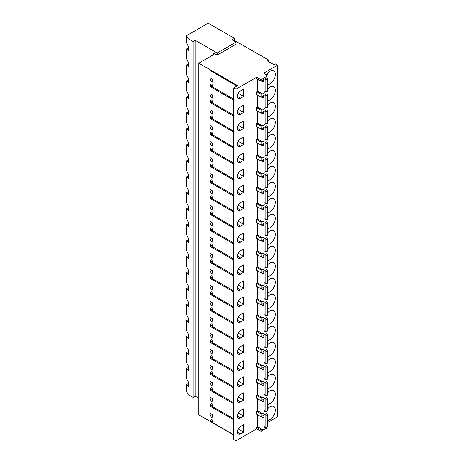 <?xml version="1.0" encoding="UTF-8"?>
<svg xmlns="http://www.w3.org/2000/svg" width="464" height="464" viewBox="0 0 464 464"><rect width="100%" height="100%" fill="white"/><g stroke="black" fill="none" stroke-linecap="round" stroke-linejoin="round"><path stroke-width="0.7" d="M233.798 435.046L198.778 414.828L198.778 63.191L237.672 85.649L233.798 87.882L236.014 89.163L256.778 77.175L261.07 79.651L267.096 76.171L263.958 73.028L277.542 65.186L275.326 63.91L273.94 64.711L267.299 60.871L268.679 60.071L234.494 40.496L234.494 38.384L208.191 23.2L186.458 35.745L188.952 39.104L188.952 394.963L186.458 391.604L186.458 384.621L188.622 383.374M233.798 87.882L233.798 439.524L236.014 440.8L256.778 428.811L261.07 431.288L267.096 427.808L267.096 427.251M267.774 422.466L277.542 416.823L277.542 65.186M186.458 384.621L188.622 386.344L188.622 382.475L186.458 378.386L186.458 368.636L188.622 370.359L188.622 366.496L186.458 362.401L186.458 352.652L188.622 354.38L188.622 350.511L186.458 346.417L186.458 336.667L188.622 338.395L188.622 334.527L186.458 330.432L186.458 320.682L188.622 322.41L188.622 318.542L186.458 314.453L186.458 304.703L188.622 306.426L188.622 302.557L186.458 298.468L186.458 288.718L188.622 290.447L188.622 286.578L186.458 282.483L186.458 272.733L188.622 274.462L188.622 270.593L186.458 266.498L186.458 256.749L188.622 258.477L188.622 254.608L186.458 250.519L186.458 240.77L188.622 242.492L188.622 238.624L186.458 234.535L186.458 224.785L188.622 226.507L188.622 222.645L186.458 218.55L186.458 208.8L188.622 210.528L188.622 206.66L186.458 202.565L186.458 192.815L188.622 194.544L188.622 190.675L186.458 186.586L186.458 176.83L188.622 178.559L188.622 174.69L186.458 170.601L186.458 160.851L188.622 162.574L188.622 158.705L186.458 154.616L186.458 144.867L188.622 146.595L188.622 142.726L186.458 138.632L186.458 128.882L188.622 130.61L188.622 126.742L186.458 122.647L186.458 112.897L188.622 114.625L188.622 110.757L186.458 106.668L186.458 96.918L188.622 98.641L188.622 94.772L186.458 90.683L186.458 80.933L188.622 82.656L188.622 78.793L186.458 74.698L186.458 64.948L188.622 66.677L188.622 62.808L186.458 58.713L186.458 48.964L188.622 47.717M186.458 64.948L188.622 63.701M186.458 80.933L188.622 79.686M186.458 96.918L188.622 95.671M186.458 112.897L188.622 111.65M186.458 128.882L188.622 127.635M186.458 144.867L188.622 143.62M186.458 160.851L188.622 159.604M186.458 176.83L188.622 175.589M186.458 192.815L188.622 191.568M186.458 208.8L188.622 207.553M186.458 224.785L188.622 223.538M186.458 240.77L188.622 239.523M186.458 256.749L188.622 255.502M186.458 272.733L188.622 271.486M186.458 288.718L188.622 287.471M186.458 304.703L188.622 303.456M186.458 320.682L188.622 319.441M186.458 336.667L188.622 335.42M186.458 352.652L188.622 351.405M186.458 368.636L188.622 367.389M186.458 48.964L188.622 50.692L188.622 46.823L186.458 42.734L186.458 35.745M188.952 39.104L193.105 41.499L193.105 397.358L188.952 394.963M193.105 41.499L195.182 40.304L195.182 396.157L193.105 397.358M198.778 398.234L195.182 396.157M195.182 40.304L217.187 53.006L236.014 42.143L232 39.823L234.494 38.384M213.591 53.041A1.96 1.131 180 0 1 214.165 53.841A1.96 1.131 180 0 1 213.591 54.642L213.591 53.041L217.187 55.117L217.187 53.006M217.187 55.117L236.014 44.248L236.014 42.143M233.827 40.878L234.494 40.496M213.591 54.642L198.778 63.191M268.679 60.071L268.679 61.671M256.778 428.811L256.778 427.373L257.735 426.822M236.014 440.8L236.014 89.163M261.07 79.651L261.07 81.09L256.778 78.613L256.778 77.175M256.778 395.409L261.07 397.886L261.07 400.763L256.778 398.286L256.778 395.409L257.735 394.858M256.778 379.424L261.07 381.901L261.07 384.778L256.778 382.301L256.778 379.424L257.735 378.873M256.778 363.44L261.07 365.916L261.07 368.793L256.778 366.316L256.778 363.44L257.735 362.889M256.778 347.455L261.07 349.931L261.07 352.808L256.778 350.332L256.778 347.455L257.735 346.904M256.778 331.476L261.07 333.952L261.07 336.829L256.778 334.353L256.778 331.476L257.735 330.919M256.778 315.491L261.07 317.968L261.07 320.844L256.778 318.368L256.778 315.491L257.735 314.94M256.778 299.506L261.07 301.983L261.07 304.86L256.778 302.383L256.778 299.506L257.735 298.955M256.778 283.521L261.07 285.998L261.07 288.875L256.778 286.398L256.778 283.521L257.735 282.97M256.778 267.537L261.07 270.019L261.07 272.896L256.778 270.413L256.778 267.537L257.735 266.986M256.778 251.558L261.07 254.034L261.07 256.911L256.778 254.434L256.778 251.558L257.735 251.007M256.778 235.573L261.07 238.049L261.07 240.926L256.778 238.45L256.778 235.573L257.735 235.022M256.778 219.588L261.07 222.065L261.07 224.941L256.778 222.465L256.778 219.588L257.735 219.037M256.778 203.603L261.07 206.08L261.07 208.957L256.778 206.48L256.778 203.603L257.735 203.052M256.778 187.624L261.07 190.101L261.07 192.978L256.778 190.501L256.778 187.624L257.735 187.067M256.778 171.639L261.07 174.116L261.07 176.993L256.778 174.516L256.778 171.639L257.735 171.088M256.778 155.655L261.07 158.131L261.07 161.008L256.778 158.531L256.778 155.655L257.735 155.104M256.778 139.67L261.07 142.146L261.07 145.023L256.778 142.547L256.778 139.67L257.735 139.119M256.778 123.685L261.07 126.167L261.07 129.044L256.778 126.562L256.778 123.685L257.735 123.134M256.778 107.706L261.07 110.183L261.07 113.059L256.778 110.583L256.778 107.706L257.735 107.155M256.778 91.721L261.07 94.198L261.07 97.075L256.778 94.598L256.778 91.721L257.735 91.17M267.774 84.773A7.83 4.518 120 0 0 269.787 84.048A7.83 4.518 120 0 0 274.903 77.146A7.83 4.518 120 0 0 273.702 70.876A7.83 4.518 120 0 0 269.787 71.265A7.83 4.518 120 0 0 266.04 75.116M240.584 90.84A4.501 2.598 120 0 0 237.643 94.807A4.501 2.598 120 0 0 238.334 98.414A4.501 2.598 120 0 0 240.584 98.194L243.629 96.437L243.629 89.082L240.584 90.84M257.317 78.926L257.317 90.927L262.003 93.635A1.177 0.679 0 0 0 263.285 93.78A1.177 0.679 0 0 0 264.01 93.154L264.01 81.009A1.177 0.679 0 0 0 263.819 80.637L263.221 80.162A1.369 0.789 0 0 1 263.036 79.959M240.584 106.824A4.501 2.598 120 0 0 237.643 110.792A4.501 2.598 120 0 0 238.334 114.399A4.501 2.598 120 0 0 240.584 114.179L243.629 112.421L243.629 105.067L240.584 106.824M267.774 100.758A7.83 4.518 120 0 0 269.787 100.033A7.83 4.518 120 0 0 274.903 93.131A7.83 4.518 120 0 0 273.702 86.855A7.83 4.518 120 0 0 269.787 87.244A7.83 4.518 120 0 0 267.774 88.85M257.317 94.911L257.317 106.911L262.003 109.62A1.177 0.679 0 0 0 263.285 109.765A1.177 0.679 0 0 0 264.01 109.139L264.01 96.993A1.177 0.679 0 0 0 263.819 96.622L263.221 96.147A1.369 0.789 0 0 1 263.036 95.938M240.584 122.809A4.501 2.598 120 0 0 237.643 126.776A4.501 2.598 120 0 0 238.334 130.384A4.501 2.598 120 0 0 240.584 130.164L243.629 128.4L243.629 121.052L240.584 122.809M267.774 116.742A7.83 4.518 120 0 0 269.787 116.017A7.83 4.518 120 0 0 274.903 109.115A7.83 4.518 120 0 0 273.702 102.84A7.83 4.518 120 0 0 269.787 103.228A7.83 4.518 120 0 0 267.774 104.829M257.317 110.89L257.317 122.896L262.003 125.599A1.177 0.679 0 0 0 263.285 125.75A1.177 0.679 0 0 0 264.01 125.123L264.01 112.972A1.177 0.679 0 0 0 263.819 112.601L263.221 112.131A1.369 0.789 0 0 1 263.036 111.923M240.584 138.794A4.501 2.598 120 0 0 237.643 142.761A4.501 2.598 120 0 0 238.334 146.369A4.501 2.598 120 0 0 240.584 146.143L243.629 144.385L243.629 137.031L240.584 138.794M267.774 132.721A7.83 4.518 120 0 0 269.787 131.996A7.83 4.518 120 0 0 274.903 125.1A7.83 4.518 120 0 0 273.702 118.825A7.83 4.518 120 0 0 269.787 119.213A7.83 4.518 120 0 0 267.774 120.814M257.317 126.875L257.317 138.881L262.003 141.584A1.177 0.679 0 0 0 263.285 141.735A1.177 0.679 0 0 0 264.01 141.108L264.01 128.957A1.177 0.679 0 0 0 263.819 128.586L263.221 128.11A1.369 0.789 0 0 1 263.036 127.907M240.584 154.773A4.501 2.598 120 0 0 237.643 158.74A4.501 2.598 120 0 0 238.334 162.348A4.501 2.598 120 0 0 240.584 162.127L243.629 160.37L243.629 153.016L240.584 154.773M267.774 148.706A7.83 4.518 120 0 0 269.787 147.981A7.83 4.518 120 0 0 274.903 141.085A7.83 4.518 120 0 0 273.702 134.809A7.83 4.518 120 0 0 269.787 135.198A7.83 4.518 120 0 0 267.774 136.799M257.317 142.86L257.317 154.866L262.003 157.569A1.177 0.679 0 0 0 263.285 157.714A1.177 0.679 0 0 0 264.01 157.087L264.01 144.942A1.177 0.679 0 0 0 263.819 144.571L263.221 144.095A1.369 0.789 0 0 1 263.036 143.892M240.584 170.758A4.501 2.598 120 0 0 237.643 174.725A4.501 2.598 120 0 0 238.334 178.333A4.501 2.598 120 0 0 240.584 178.112L243.629 176.355L243.629 169L240.584 170.758M267.774 164.691A7.83 4.518 120 0 0 269.787 163.966A7.83 4.518 120 0 0 274.903 157.064A7.83 4.518 120 0 0 273.702 150.794A7.83 4.518 120 0 0 269.787 151.177A7.83 4.518 120 0 0 267.774 152.784M257.317 158.845L257.317 170.845L262.003 173.553A1.177 0.679 0 0 0 263.285 173.698A1.177 0.679 0 0 0 264.01 173.072L264.01 160.927A1.177 0.679 0 0 0 263.819 160.556L263.221 160.08A1.369 0.789 0 0 1 263.036 159.871M240.584 186.743A4.501 2.598 120 0 0 237.643 190.71A4.501 2.598 120 0 0 238.334 194.317A4.501 2.598 120 0 0 240.584 194.097L243.629 192.334L243.629 184.985L240.584 186.743M267.774 180.676A7.83 4.518 120 0 0 269.787 179.951A7.83 4.518 120 0 0 274.903 173.049A7.83 4.518 120 0 0 273.702 166.773A7.83 4.518 120 0 0 269.787 167.162A7.83 4.518 120 0 0 267.774 168.763M257.317 174.829L257.317 186.83L262.003 189.538A1.177 0.679 0 0 0 263.285 189.683A1.177 0.679 0 0 0 264.01 189.057L264.01 176.912A1.177 0.679 0 0 0 263.819 176.535L263.221 176.065A1.369 0.789 0 0 1 263.036 175.856M240.584 202.727A4.501 2.598 120 0 0 237.643 206.695A4.501 2.598 120 0 0 238.334 210.302A4.501 2.598 120 0 0 240.584 210.076L243.629 208.319L243.629 200.97L240.584 202.727M267.774 196.661A7.83 4.518 120 0 0 269.787 195.936A7.83 4.518 120 0 0 274.903 189.034A7.83 4.518 120 0 0 273.702 182.758A7.83 4.518 120 0 0 269.787 183.147A7.83 4.518 120 0 0 267.774 184.747M257.317 190.808L257.317 202.814L262.003 205.517A1.177 0.679 0 0 0 263.285 205.668A1.177 0.679 0 0 0 264.01 205.042L264.01 192.891A1.177 0.679 0 0 0 263.819 192.519L263.221 192.05A1.369 0.789 0 0 1 263.036 191.841M240.584 218.706A4.501 2.598 120 0 0 237.643 222.679A4.501 2.598 120 0 0 238.334 226.287A4.501 2.598 120 0 0 240.584 226.061L243.629 224.303L243.629 216.949L240.584 218.706M267.774 212.64A7.83 4.518 120 0 0 269.787 211.915A7.83 4.518 120 0 0 274.903 205.018A7.83 4.518 120 0 0 273.702 198.743A7.83 4.518 120 0 0 269.787 199.131A7.83 4.518 120 0 0 267.774 200.732M257.317 206.793L257.317 218.799L262.003 221.502A1.177 0.679 0 0 0 263.285 221.647A1.177 0.679 0 0 0 264.01 221.021L264.01 208.875A1.177 0.679 0 0 0 263.819 208.504L263.221 208.029A1.369 0.789 0 0 1 263.036 207.826M240.584 234.691A4.501 2.598 120 0 0 237.643 238.658A4.501 2.598 120 0 0 238.334 242.266A4.501 2.598 120 0 0 240.584 242.046L243.629 240.288L243.629 232.934L240.584 234.691M267.774 228.624A7.83 4.518 120 0 0 269.787 227.899A7.83 4.518 120 0 0 274.903 220.997A7.83 4.518 120 0 0 273.702 214.728A7.83 4.518 120 0 0 269.787 215.11A7.83 4.518 120 0 0 267.774 216.717M257.317 222.778L257.317 234.778L262.003 237.487A1.177 0.679 0 0 0 263.285 237.632A1.177 0.679 0 0 0 264.01 237.005L264.01 224.86A1.177 0.679 0 0 0 263.819 224.489L263.221 224.013A1.369 0.789 0 0 1 263.036 223.81M240.584 250.676A4.501 2.598 120 0 0 237.643 254.643A4.501 2.598 120 0 0 238.334 258.251A4.501 2.598 120 0 0 240.584 258.03L243.629 256.273L243.629 248.919L240.584 250.676M267.774 244.609A7.83 4.518 120 0 0 269.787 243.884A7.83 4.518 120 0 0 274.903 236.982A7.83 4.518 120 0 0 273.702 230.707A7.83 4.518 120 0 0 269.787 231.095A7.83 4.518 120 0 0 267.774 232.702M257.317 238.763L257.317 250.763L262.003 253.472A1.177 0.679 0 0 0 263.285 253.617A1.177 0.679 0 0 0 264.01 252.99L264.01 240.845A1.177 0.679 0 0 0 263.819 240.474L263.221 239.998A1.369 0.789 0 0 1 263.036 239.789M240.584 266.661A4.501 2.598 120 0 0 237.643 270.628A4.501 2.598 120 0 0 238.334 274.236A4.501 2.598 120 0 0 240.584 274.009L243.629 272.252L243.629 264.903L240.584 266.661M267.774 260.594A7.83 4.518 120 0 0 269.787 259.869A7.83 4.518 120 0 0 274.903 252.967A7.83 4.518 120 0 0 273.702 246.691A7.83 4.518 120 0 0 269.787 247.08A7.83 4.518 120 0 0 267.774 248.681M257.317 254.742L257.317 266.748L262.003 269.451A1.177 0.679 0 0 0 263.285 269.601A1.177 0.679 0 0 0 264.01 268.975L264.01 256.824A1.177 0.679 0 0 0 263.819 256.453L263.221 255.983A1.369 0.789 0 0 1 263.036 255.774M240.584 282.646A4.501 2.598 120 0 0 237.643 286.613A4.501 2.598 120 0 0 238.334 290.22A4.501 2.598 120 0 0 240.584 289.994L243.629 288.237L243.629 280.882L240.584 282.646M267.774 276.573A7.83 4.518 120 0 0 269.787 275.848A7.83 4.518 120 0 0 274.903 268.952A7.83 4.518 120 0 0 273.702 262.676A7.83 4.518 120 0 0 269.787 263.065A7.83 4.518 120 0 0 267.774 264.666M257.317 270.727L257.317 282.733L262.003 285.435A1.177 0.679 0 0 0 263.285 285.586A1.177 0.679 0 0 0 264.01 284.96L264.01 272.809A1.177 0.679 0 0 0 263.819 272.438L263.221 271.962A1.369 0.789 0 0 1 263.036 271.759M240.584 298.625A4.501 2.598 120 0 0 237.643 302.592A4.501 2.598 120 0 0 238.334 306.199A4.501 2.598 120 0 0 240.584 305.979L243.629 304.222L243.629 296.867L240.584 298.625M267.774 292.558A7.83 4.518 120 0 0 269.787 291.833A7.83 4.518 120 0 0 274.903 284.937A7.83 4.518 120 0 0 273.702 278.661A7.83 4.518 120 0 0 269.787 279.05A7.83 4.518 120 0 0 267.774 280.65M257.317 286.711L257.317 298.717L262.003 301.42A1.177 0.679 0 0 0 263.285 301.565A1.177 0.679 0 0 0 264.01 300.939L264.01 288.794A1.177 0.679 0 0 0 263.819 288.422L263.221 287.947A1.369 0.789 0 0 1 263.036 287.744M240.584 314.609A4.501 2.598 120 0 0 237.643 318.577A4.501 2.598 120 0 0 238.334 322.184A4.501 2.598 120 0 0 240.584 321.964L243.629 320.206L243.629 312.852L240.584 314.609M267.774 308.543A7.83 4.518 120 0 0 269.787 307.818A7.83 4.518 120 0 0 274.903 300.916A7.83 4.518 120 0 0 273.702 294.646A7.83 4.518 120 0 0 269.787 295.029A7.83 4.518 120 0 0 267.774 296.635M257.317 302.696L257.317 314.696L262.003 317.405A1.177 0.679 0 0 0 263.285 317.55A1.177 0.679 0 0 0 264.01 316.924L264.01 304.778A1.177 0.679 0 0 0 263.819 304.407L263.221 303.932A1.369 0.789 0 0 1 263.036 303.723M240.584 330.594A4.501 2.598 120 0 0 237.643 334.561A4.501 2.598 120 0 0 238.334 338.169A4.501 2.598 120 0 0 240.584 337.949L243.629 336.185L243.629 328.837L240.584 330.594M267.774 324.527A7.83 4.518 120 0 0 269.787 323.802A7.83 4.518 120 0 0 274.903 316.9A7.83 4.518 120 0 0 273.702 310.625A7.83 4.518 120 0 0 269.787 311.013A7.83 4.518 120 0 0 267.774 312.614M257.317 318.681L257.317 330.681L262.003 333.39A1.177 0.679 0 0 0 263.285 333.535A1.177 0.679 0 0 0 264.01 332.908L264.01 320.763A1.177 0.679 0 0 0 263.819 320.386L263.221 319.916A1.369 0.789 0 0 1 263.036 319.708M240.584 346.579A4.501 2.598 120 0 0 237.643 350.546A4.501 2.598 120 0 0 238.334 354.154A4.501 2.598 120 0 0 240.584 353.928L243.629 352.17L243.629 344.822L240.584 346.579M267.774 340.512A7.83 4.518 120 0 0 269.787 339.787A7.83 4.518 120 0 0 274.903 332.885A7.83 4.518 120 0 0 273.702 326.61A7.83 4.518 120 0 0 269.787 326.998A7.83 4.518 120 0 0 267.774 328.599M257.317 334.66L257.317 346.666L262.003 349.369A1.177 0.679 0 0 0 263.285 349.52A1.177 0.679 0 0 0 264.01 348.893L264.01 336.742A1.177 0.679 0 0 0 263.819 336.371L263.221 335.901A1.369 0.789 0 0 1 263.036 335.692M240.584 362.558A4.501 2.598 120 0 0 237.643 366.531A4.501 2.598 120 0 0 238.334 370.139A4.501 2.598 120 0 0 240.584 369.912L243.629 368.155L243.629 360.801L240.584 362.558M267.774 356.491A7.83 4.518 120 0 0 269.787 355.766A7.83 4.518 120 0 0 274.903 348.87A7.83 4.518 120 0 0 273.702 342.594A7.83 4.518 120 0 0 269.787 342.983A7.83 4.518 120 0 0 267.774 344.584M257.317 350.645L257.317 362.651L262.003 365.354A1.177 0.679 0 0 0 263.285 365.499A1.177 0.679 0 0 0 264.01 364.872L264.01 352.727A1.177 0.679 0 0 0 263.819 352.356L263.221 351.88A1.369 0.789 0 0 1 263.036 351.677M240.584 378.543A4.501 2.598 120 0 0 237.643 382.51A4.501 2.598 120 0 0 238.334 386.118A4.501 2.598 120 0 0 240.584 385.897L243.629 384.14L243.629 376.785L240.584 378.543M267.774 372.476A7.83 4.518 120 0 0 269.787 371.751A7.83 4.518 120 0 0 274.903 364.849A7.83 4.518 120 0 0 273.702 358.579A7.83 4.518 120 0 0 269.787 358.962A7.83 4.518 120 0 0 267.774 360.569M257.317 366.63L257.317 378.63L262.003 381.338A1.177 0.679 0 0 0 263.285 381.483A1.177 0.679 0 0 0 264.01 380.857L264.01 368.712A1.177 0.679 0 0 0 263.819 368.341L263.221 367.865A1.369 0.789 0 0 1 263.036 367.662M240.584 394.528A4.501 2.598 120 0 0 237.643 398.495A4.501 2.598 120 0 0 238.334 402.102A4.501 2.598 120 0 0 240.584 401.882L243.629 400.125L243.629 392.77L240.584 394.528M267.774 388.461A7.83 4.518 120 0 0 269.787 387.736A7.83 4.518 120 0 0 274.903 380.834A7.83 4.518 120 0 0 273.702 374.558A7.83 4.518 120 0 0 269.787 374.947A7.83 4.518 120 0 0 267.774 376.553M257.317 382.614L257.317 394.615L262.003 397.323A1.177 0.679 0 0 0 263.285 397.468A1.177 0.679 0 0 0 264.01 396.842L264.01 384.697A1.177 0.679 0 0 0 263.819 384.325L263.221 383.85A1.369 0.789 0 0 1 263.036 383.641M240.584 410.512A4.501 2.598 120 0 0 237.643 414.48A4.501 2.598 120 0 0 238.334 418.087A4.501 2.598 120 0 0 240.584 417.861L243.629 416.104L243.629 408.755L240.584 410.512M267.774 404.446A7.83 4.518 120 0 0 269.787 403.721A7.83 4.518 120 0 0 274.903 396.819A7.83 4.518 120 0 0 273.702 390.543A7.83 4.518 120 0 0 269.787 390.932A7.83 4.518 120 0 0 267.774 392.532M257.317 398.593L257.317 410.599L262.003 413.302A1.177 0.679 0 0 0 263.285 413.453A1.177 0.679 0 0 0 264.01 412.827L264.01 400.676A1.177 0.679 0 0 0 263.819 400.304L263.221 399.835A1.369 0.789 0 0 1 263.036 399.626M240.584 426.497A4.501 2.598 120 0 0 237.643 430.464A4.501 2.598 120 0 0 238.334 434.072A4.501 2.598 120 0 0 240.584 433.846L243.629 432.088L243.629 424.734L240.584 426.497M267.774 420.425A7.83 4.518 120 0 0 269.787 419.7A7.83 4.518 120 0 0 274.903 412.803A7.83 4.518 120 0 0 273.702 406.528A7.83 4.518 120 0 0 269.787 406.916A7.83 4.518 120 0 0 267.774 408.517M256.778 411.388L261.07 413.871L261.07 416.747L256.778 414.265L256.778 411.388L257.735 410.837M257.317 414.578L257.317 426.584L262.003 429.287A1.177 0.679 0 0 0 263.285 429.438A1.177 0.679 0 0 0 264.01 428.811L264.01 416.66A1.177 0.679 0 0 0 263.819 416.289L263.221 415.814A1.369 0.789 0 0 1 263.036 415.611M256.778 427.373L261.07 429.85L262.021 429.299L262.003 417.142A1.177 0.679 0 0 0 263.285 417.287A1.177 0.679 0 0 0 264.01 416.66M261.07 431.288L261.07 429.85M261.07 81.09L267.096 77.61L267.096 76.171M261.07 97.075L267.096 93.595L267.096 91.594M261.07 94.198L262.021 93.647L262.003 81.49A1.177 0.679 0 0 0 263.285 81.635A1.177 0.679 0 0 0 264.01 81.009M264.01 92.498L265.785 91.478M261.07 113.059L267.096 109.579L267.096 107.578M261.07 110.183L262.021 109.632L262.003 97.469A1.177 0.679 0 0 0 263.285 97.62A1.177 0.679 0 0 0 264.01 96.993M264.01 108.483L265.785 107.462M261.07 129.044L267.096 125.558L267.096 123.563M261.07 126.167L262.021 125.611L262.003 113.454A1.177 0.679 0 0 0 263.285 113.599A1.177 0.679 0 0 0 264.01 112.972M264.01 124.468L265.785 123.441M261.07 145.023L267.096 141.543L267.096 139.548M261.07 142.146L262.021 141.595M264.01 140.453L265.785 139.426M261.07 161.008L267.096 157.528L267.096 155.527M261.07 158.131L262.021 157.58M264.01 156.432L265.785 155.411M261.07 176.993L267.096 173.513L267.096 171.512M261.07 174.116L262.021 173.565L262.003 161.402A1.177 0.679 0 0 0 263.285 161.553A1.177 0.679 0 0 0 264.01 160.927M264.01 172.417L265.785 171.396M261.07 192.978L267.096 189.492L267.096 187.497M261.07 190.101L262.021 189.55L262.003 177.387A1.177 0.679 0 0 0 263.285 177.538A1.177 0.679 0 0 0 264.01 176.912M264.01 188.401L265.785 187.375M261.07 208.957L267.096 205.477L267.096 203.481M261.07 206.08L262.021 205.529L262.003 193.372A1.177 0.679 0 0 0 263.285 193.517A1.177 0.679 0 0 0 264.01 192.891M264.01 204.386L265.785 203.36M261.07 224.941L267.096 221.461L267.096 219.46M261.07 222.065L262.021 221.514L262.003 209.357A1.177 0.679 0 0 0 263.285 209.502A1.177 0.679 0 0 0 264.01 208.875M264.01 220.371L265.785 219.344M261.07 240.926L267.096 237.446L267.096 235.445M261.07 238.049L262.021 237.498M264.01 236.35L265.785 235.329M261.07 256.911L267.096 253.431L267.096 251.43M261.07 254.034L262.021 253.483M264.01 252.335L265.785 251.314M261.07 272.896L267.096 269.41L267.096 267.415M261.07 270.019L262.021 269.462M264.01 268.32L265.785 267.293M261.07 288.875L267.096 285.395L267.096 283.4M261.07 285.998L262.021 285.447L262.003 273.29A1.177 0.679 0 0 0 263.285 273.435A1.177 0.679 0 0 0 264.01 272.809M264.01 284.304L265.785 283.278M261.07 304.86L267.096 301.38L267.096 299.379M261.07 301.983L262.021 301.432L262.003 289.275A1.177 0.679 0 0 0 263.285 289.42A1.177 0.679 0 0 0 264.01 288.794M264.01 300.283L265.785 299.263M261.07 320.844L267.096 317.364L267.096 315.363M261.07 317.968L262.021 317.417L262.003 305.254A1.177 0.679 0 0 0 263.285 305.405A1.177 0.679 0 0 0 264.01 304.778M264.01 316.268L265.785 315.247M261.07 336.829L267.096 333.343L267.096 331.348M261.07 333.952L262.021 333.401M264.01 332.253L265.785 331.226M261.07 352.808L267.096 349.328L267.096 347.333M261.07 349.931L262.021 349.38M264.01 348.238L265.785 347.211M261.07 368.793L267.096 365.313L267.096 363.312M261.07 365.916L262.021 365.365M264.01 364.223L265.785 363.196M261.07 384.778L267.096 381.298L267.096 379.297M261.07 381.901L262.021 381.35L262.003 369.193A1.177 0.679 0 0 0 263.285 369.338A1.177 0.679 0 0 0 264.01 368.712M264.01 380.202L265.785 379.181M261.07 400.763L267.096 397.283L267.096 395.282M261.07 397.886L262.021 397.335L262.003 385.172A1.177 0.679 0 0 0 263.285 385.323A1.177 0.679 0 0 0 264.01 384.697M264.01 396.186L265.785 395.166M261.07 416.747L267.096 413.262L267.096 411.266M261.07 413.871L262.021 413.314L262.003 401.157A1.177 0.679 0 0 0 263.285 401.302A1.177 0.679 0 0 0 264.01 400.676M264.01 412.171L265.785 411.145M264.01 428.156L265.785 427.129M266.806 75.881A7.83 4.518 120 0 0 268.157 72.488M243.629 96.437L238.264 93.339M211.996 83.787L210.035 84.918L212.744 86.484A9.79 5.649 -60 0 1 212.744 79.199L209.989 77.656L209.989 70.476L209.989 77.61A4.466 2.575 -120 0 0 209.989 77.656A4.466 2.575 -120 0 0 212.036 82.25M210.035 84.918L209.989 77.61M209.989 70.476L236.971 86.055M209.989 86.461L209.989 93.589A4.466 2.575 -120 0 0 209.989 93.641L209.989 86.461L233.798 100.207M212.036 98.235A4.466 2.575 -120 0 1 209.989 93.641L209.989 100.879L212.744 102.469A9.79 5.649 -60 0 1 212.744 95.178L209.989 93.589M209.989 102.445L209.989 109.574A4.466 2.575 -120 0 0 209.989 109.62L209.989 102.445L233.798 116.191M212.036 114.219A4.466 2.575 -120 0 1 209.989 109.62L209.989 116.864L212.744 118.453A9.79 5.649 -60 0 1 212.744 111.163L209.989 109.574M209.989 118.43L209.989 125.558A4.466 2.575 -120 0 0 209.989 125.605L209.989 118.43L233.798 132.176M212.036 130.198A4.466 2.575 -120 0 1 209.989 125.605L209.989 132.843L212.744 134.438A9.79 5.649 -60 0 1 212.744 127.148L209.989 125.558M209.989 134.415L209.989 141.543A4.466 2.575 -120 0 0 209.989 141.59L209.989 134.415L233.798 148.161M212.036 146.183A4.466 2.575 -120 0 1 209.989 141.59L209.989 148.828L212.744 150.417A9.79 5.649 -60 0 1 212.744 143.132L209.989 141.543M209.989 150.394L209.989 157.522A4.466 2.575 -120 0 0 209.989 157.574L209.989 150.394L233.798 164.14M212.036 162.168A4.466 2.575 -120 0 1 209.989 157.574L209.989 164.813L212.744 166.402A9.79 5.649 -60 0 1 212.744 159.117L209.989 157.522M209.989 166.379L209.989 173.507A4.466 2.575 -120 0 0 209.989 173.553L209.989 166.379L233.798 180.125M212.036 178.153A4.466 2.575 -120 0 1 209.989 173.553L209.989 180.798L212.744 182.387A9.79 5.649 -60 0 1 212.744 175.096L209.989 173.507M209.989 182.364L209.989 189.492A4.466 2.575 -120 0 0 209.989 189.538L209.989 182.364L233.798 196.11M212.036 194.132A4.466 2.575 -120 0 1 209.989 189.538L209.989 196.782L212.744 198.372A9.79 5.649 -60 0 1 212.744 191.081L209.989 189.492M209.989 198.348L209.989 205.477A4.466 2.575 -120 0 0 209.989 205.523L209.989 198.348L233.798 212.094M212.036 210.117A4.466 2.575 -120 0 1 209.989 205.523L209.989 212.761L212.744 214.356A9.79 5.649 -60 0 1 212.744 207.066L209.989 205.477M209.989 214.327L209.989 221.461A4.466 2.575 -120 0 0 209.989 221.508L209.989 214.327L233.798 228.073M212.036 226.101A4.466 2.575 -120 0 1 209.989 221.508L209.989 228.746L212.744 230.335A9.79 5.649 -60 0 1 212.744 223.051L209.989 221.461M209.989 230.312L209.989 237.44A4.466 2.575 -120 0 0 209.989 237.493L209.989 230.312L233.798 244.058M212.036 242.086A4.466 2.575 -120 0 1 209.989 237.493L209.989 244.731L212.744 246.32A9.79 5.649 -60 0 1 212.744 239.03L209.989 237.44M209.989 246.297L209.989 253.425A4.466 2.575 -120 0 0 209.989 253.472L209.989 246.297L233.798 260.043M212.036 258.065A4.466 2.575 -120 0 1 209.989 253.472L209.989 260.716L212.744 262.305A9.79 5.649 -60 0 1 212.744 255.014L209.989 253.425M209.989 262.282L209.989 269.41A4.466 2.575 -120 0 0 209.989 269.456L209.989 262.282L233.798 276.028M212.036 274.05A4.466 2.575 -120 0 1 209.989 269.456L209.989 276.695L212.744 278.29A9.79 5.649 -60 0 1 212.744 270.999L209.989 269.41M209.989 278.267L209.989 285.395A4.466 2.575 -120 0 0 209.989 285.441L209.989 278.267L233.798 292.007M212.036 290.035A4.466 2.575 -120 0 1 209.989 285.441L209.989 292.68L212.744 294.269A9.79 5.649 -60 0 1 212.744 286.984L209.989 285.395M209.989 294.246L209.989 301.374A4.466 2.575 -120 0 0 209.989 301.426L209.989 294.246L233.798 307.992M212.036 306.02A4.466 2.575 -120 0 1 209.989 301.426L209.989 308.664L212.744 310.254A9.79 5.649 -60 0 1 212.744 302.969L209.989 301.374M209.989 310.23L209.989 317.359A4.466 2.575 -120 0 0 209.989 317.405L209.989 310.23L233.798 323.976M212.036 322.004A4.466 2.575 -120 0 1 209.989 317.405L209.989 324.649L212.744 326.238A9.79 5.649 -60 0 1 212.744 318.948L209.989 317.359M209.989 326.215L209.989 333.343A4.466 2.575 -120 0 0 209.989 333.39L209.989 326.215L233.798 339.961M212.036 337.983A4.466 2.575 -120 0 1 209.989 333.39L209.989 340.634L212.744 342.223A9.79 5.649 -60 0 1 212.744 334.933L209.989 333.343M209.989 342.2L209.989 349.328A4.466 2.575 -120 0 0 209.989 349.375L209.989 342.2L233.798 355.946M212.036 353.968A4.466 2.575 -120 0 1 209.989 349.375L209.989 356.613L212.744 358.208A9.79 5.649 -60 0 1 212.744 350.917L209.989 349.328M209.989 358.179L209.989 365.313A4.466 2.575 -120 0 0 209.989 365.359L209.989 358.179L233.798 371.925M212.036 369.953A4.466 2.575 -120 0 1 209.989 365.359L209.989 372.598L212.744 374.187A9.79 5.649 -60 0 1 212.744 366.902L209.989 365.313M209.989 374.164L209.989 381.292A4.466 2.575 -120 0 0 209.989 381.344L209.989 374.164L233.798 387.91M212.036 385.938A4.466 2.575 -120 0 1 209.989 381.344L209.989 388.583L212.744 390.172A9.79 5.649 -60 0 1 212.744 382.881L209.989 381.292M209.989 390.149L209.989 397.277A4.466 2.575 -120 0 0 209.989 397.323L209.989 390.149L233.798 403.895M212.036 401.917A4.466 2.575 -120 0 1 209.989 397.323L209.989 404.567L212.744 406.157A9.79 5.649 -60 0 1 212.744 398.866L209.989 397.277M209.989 406.133L209.989 413.262A4.466 2.575 -120 0 0 209.989 413.308L209.989 406.133L233.798 419.879M212.036 417.902A4.466 2.575 -120 0 1 209.989 413.308L209.989 420.546L212.744 422.141A9.79 5.649 -60 0 1 212.744 414.851L209.989 413.262M243.629 432.088L238.264 428.991M243.629 416.104L238.264 413.006M243.629 400.125L238.264 397.027M243.629 384.14L238.264 381.043M243.629 368.155L238.264 365.058M243.629 352.17L238.264 349.073M243.629 336.185L238.264 333.088M243.629 320.206L238.264 317.109M243.629 304.222L238.264 301.124M243.629 288.237L238.264 285.14M243.629 272.252L238.264 269.155M243.629 256.273L238.264 253.176M243.629 240.288L238.264 237.191M243.629 224.303L238.264 221.206M243.629 208.319L238.264 205.221M243.629 192.334L238.264 189.237M243.629 176.355L238.264 173.258M243.629 160.37L238.264 157.273M243.629 144.385L238.264 141.288M243.629 128.4L238.264 125.303M243.629 112.421L238.264 109.324M264.776 78.95A1.369 0.789 0 0 1 265.135 79.06L265.953 79.402L265.953 91.547L265.135 91.205A1.369 0.789 0 0 0 264.01 91.077M265.953 91.547A1.177 0.679 0 0 0 267.16 91.576A1.177 0.679 0 0 0 267.774 90.979L267.774 78.834A1.177 0.679 0 0 0 267.426 78.352L266.62 77.888M261.191 81.02L262.003 81.49M265.953 79.402A1.177 0.679 0 0 0 267.16 79.431A1.177 0.679 0 0 0 267.774 78.834M267.774 89.778A7.83 4.518 120 0 0 268.157 88.467M264.776 94.934A1.369 0.789 0 0 1 265.135 95.039L265.953 95.387L265.953 107.532L265.135 107.19A1.369 0.789 0 0 0 264.01 107.062M265.953 107.532A1.177 0.679 0 0 0 267.16 107.561A1.177 0.679 0 0 0 267.774 106.964L267.774 94.818A1.177 0.679 0 0 0 267.426 94.337L266.62 93.873M261.191 97.005L262.003 97.469M265.953 95.387A1.177 0.679 0 0 0 267.16 95.416A1.177 0.679 0 0 0 267.774 94.818M267.774 105.757A7.83 4.518 120 0 0 268.157 104.452M264.776 110.919A1.369 0.789 0 0 1 265.135 111.024L265.953 111.366L265.953 123.517L265.135 123.175A1.369 0.789 0 0 0 264.01 123.041M265.953 123.517A1.177 0.679 0 0 0 267.16 123.546A1.177 0.679 0 0 0 267.774 122.948L267.774 110.803A1.177 0.679 0 0 0 267.426 110.322L266.62 109.852M261.191 112.984L262.003 113.454M265.953 111.366A1.177 0.679 0 0 0 267.16 111.395A1.177 0.679 0 0 0 267.774 110.803M267.774 121.742A7.83 4.518 120 0 0 268.157 120.437M264.776 126.898A1.369 0.789 0 0 1 265.135 127.008L265.953 127.351L265.953 139.502L265.135 139.154A1.369 0.789 0 0 0 264.01 139.026M265.953 139.502A1.177 0.679 0 0 0 267.16 139.531A1.177 0.679 0 0 0 267.774 138.933L267.774 126.782A1.177 0.679 0 0 0 267.426 126.307L266.62 125.837M261.191 128.969L262.003 129.439A1.177 0.679 0 0 0 263.285 129.584A1.177 0.679 0 0 0 264.01 128.957M265.953 127.351A1.177 0.679 0 0 0 267.16 127.38A1.177 0.679 0 0 0 267.774 126.782M267.774 137.727A7.83 4.518 120 0 0 268.157 136.422M264.776 142.883A1.369 0.789 0 0 1 265.135 142.993L265.953 143.335L265.953 155.481L265.135 155.138A1.369 0.789 0 0 0 264.01 155.011M265.953 155.481A1.177 0.679 0 0 0 267.16 155.51A1.177 0.679 0 0 0 267.774 154.918L267.774 142.767A1.177 0.679 0 0 0 267.426 142.291L266.62 141.822M261.191 144.954L262.003 145.423A1.177 0.679 0 0 0 263.285 145.568A1.177 0.679 0 0 0 264.01 144.942M265.953 143.335A1.177 0.679 0 0 0 267.16 143.364A1.177 0.679 0 0 0 267.774 142.767M267.774 153.712A7.83 4.518 120 0 0 268.157 152.401M264.776 158.868A1.369 0.789 0 0 1 265.135 158.978L265.953 159.32L265.953 171.465L265.135 171.123A1.369 0.789 0 0 0 264.01 170.996M265.953 171.465A1.177 0.679 0 0 0 267.16 171.494A1.177 0.679 0 0 0 267.774 170.897L267.774 158.752A1.177 0.679 0 0 0 267.426 158.27L266.62 157.806M261.191 160.938L262.003 161.402M265.953 159.32A1.177 0.679 0 0 0 267.16 159.349A1.177 0.679 0 0 0 267.774 158.752M267.774 169.691A7.83 4.518 120 0 0 268.157 168.386M264.776 174.853A1.369 0.789 0 0 1 265.135 174.957L265.953 175.305L265.953 187.45L265.135 187.108A1.369 0.789 0 0 0 264.01 186.975M265.953 187.45A1.177 0.679 0 0 0 267.16 187.479A1.177 0.679 0 0 0 267.774 186.882L267.774 174.737A1.177 0.679 0 0 0 267.426 174.255L266.62 173.785M261.191 176.923L262.003 177.387M265.953 175.305A1.177 0.679 0 0 0 267.16 175.334A1.177 0.679 0 0 0 267.774 174.737M267.774 185.675A7.83 4.518 120 0 0 268.157 184.37M264.776 190.837A1.369 0.789 0 0 1 265.135 190.942L265.953 191.284L265.953 203.435L265.135 203.087A1.369 0.789 0 0 0 264.01 202.959M265.953 203.435A1.177 0.679 0 0 0 267.16 203.464A1.177 0.679 0 0 0 267.774 202.867L267.774 190.721A1.177 0.679 0 0 0 267.426 190.24L266.62 189.77M261.191 192.902L262.003 193.372M265.953 191.284A1.177 0.679 0 0 0 267.16 191.313A1.177 0.679 0 0 0 267.774 190.721M267.774 201.66A7.83 4.518 120 0 0 268.157 200.355M264.776 206.816A1.369 0.789 0 0 1 265.135 206.927L265.953 207.269L265.953 219.414L265.135 219.072A1.369 0.789 0 0 0 264.01 218.944M265.953 219.414A1.177 0.679 0 0 0 267.16 219.449A1.177 0.679 0 0 0 267.774 218.851L267.774 206.7A1.177 0.679 0 0 0 267.426 206.225L266.62 205.755M261.191 208.887L262.003 209.357M265.953 207.269A1.177 0.679 0 0 0 267.16 207.298A1.177 0.679 0 0 0 267.774 206.7M267.774 217.645A7.83 4.518 120 0 0 268.157 216.334M264.776 222.801A1.369 0.789 0 0 1 265.135 222.911L265.953 223.254L265.953 235.399L265.135 235.057A1.369 0.789 0 0 0 264.01 234.929M265.953 235.399A1.177 0.679 0 0 0 267.16 235.428A1.177 0.679 0 0 0 267.774 234.83L267.774 222.685A1.177 0.679 0 0 0 267.426 222.204L266.62 221.74M261.191 224.872L262.003 225.342A1.177 0.679 0 0 0 263.285 225.487A1.177 0.679 0 0 0 264.01 224.86M265.953 223.254A1.177 0.679 0 0 0 267.16 223.283A1.177 0.679 0 0 0 267.774 222.685M267.774 233.63A7.83 4.518 120 0 0 268.157 232.319M264.776 238.786A1.369 0.789 0 0 1 265.135 238.89L265.953 239.238L265.953 251.384L265.135 251.041A1.369 0.789 0 0 0 264.01 250.914M265.953 251.384A1.177 0.679 0 0 0 267.16 251.413A1.177 0.679 0 0 0 267.774 250.815L267.774 238.67A1.177 0.679 0 0 0 267.426 238.189L266.62 237.725M261.191 240.857L262.003 241.321A1.177 0.679 0 0 0 263.285 241.471A1.177 0.679 0 0 0 264.01 240.845M265.953 239.238A1.177 0.679 0 0 0 267.16 239.267A1.177 0.679 0 0 0 267.774 238.67M267.774 249.609A7.83 4.518 120 0 0 268.157 248.304M264.776 254.771A1.369 0.789 0 0 1 265.135 254.875L265.953 255.217L265.953 267.368L265.135 267.026A1.369 0.789 0 0 0 264.01 266.893M265.953 267.368A1.177 0.679 0 0 0 267.16 267.397A1.177 0.679 0 0 0 267.774 266.8L267.774 254.655A1.177 0.679 0 0 0 267.426 254.173L266.62 253.704M261.191 256.836L262.003 257.305A1.177 0.679 0 0 0 263.285 257.45A1.177 0.679 0 0 0 264.01 256.824M265.953 255.217A1.177 0.679 0 0 0 267.16 255.246A1.177 0.679 0 0 0 267.774 254.655M267.774 265.594A7.83 4.518 120 0 0 268.157 264.289M264.776 270.75A1.369 0.789 0 0 1 265.135 270.86L265.953 271.202L265.953 283.353L265.135 283.005A1.369 0.789 0 0 0 264.01 282.878M265.953 283.353A1.177 0.679 0 0 0 267.16 283.382A1.177 0.679 0 0 0 267.774 282.785L267.774 270.634A1.177 0.679 0 0 0 267.426 270.158L266.62 269.688M261.191 272.82L262.003 273.29M265.953 271.202A1.177 0.679 0 0 0 267.16 271.231A1.177 0.679 0 0 0 267.774 270.634M267.774 281.578A7.83 4.518 120 0 0 268.157 280.273M264.776 286.735A1.369 0.789 0 0 1 265.135 286.845L265.953 287.187L265.953 299.332L265.135 298.99A1.369 0.789 0 0 0 264.01 298.862M265.953 299.332A1.177 0.679 0 0 0 267.16 299.361A1.177 0.679 0 0 0 267.774 298.77L267.774 286.619A1.177 0.679 0 0 0 267.426 286.137L266.62 285.673M261.191 288.805L262.003 289.275M265.953 287.187A1.177 0.679 0 0 0 267.16 287.216A1.177 0.679 0 0 0 267.774 286.619M267.774 297.563A7.83 4.518 120 0 0 268.157 296.252M264.776 302.719A1.369 0.789 0 0 1 265.135 302.824L265.953 303.172L265.953 315.317L265.135 314.975A1.369 0.789 0 0 0 264.01 314.847M265.953 315.317A1.177 0.679 0 0 0 267.16 315.346A1.177 0.679 0 0 0 267.774 314.749L267.774 302.603A1.177 0.679 0 0 0 267.426 302.122L266.62 301.658M261.191 304.79L262.003 305.254M265.953 303.172A1.177 0.679 0 0 0 267.16 303.201A1.177 0.679 0 0 0 267.774 302.603M267.774 313.542A7.83 4.518 120 0 0 268.157 312.237M264.776 318.704A1.369 0.789 0 0 1 265.135 318.809L265.953 319.157L265.953 331.302L265.135 330.96A1.369 0.789 0 0 0 264.01 330.826M265.953 331.302A1.177 0.679 0 0 0 267.16 331.331A1.177 0.679 0 0 0 267.774 330.733L267.774 318.588A1.177 0.679 0 0 0 267.426 318.107L266.62 317.637M261.191 320.775L262.003 321.239A1.177 0.679 0 0 0 263.285 321.39A1.177 0.679 0 0 0 264.01 320.763M265.953 319.157A1.177 0.679 0 0 0 267.16 319.186A1.177 0.679 0 0 0 267.774 318.588M267.774 329.527A7.83 4.518 120 0 0 268.157 328.222M264.776 334.689A1.369 0.789 0 0 1 265.135 334.793L265.953 335.136L265.953 347.287L265.135 346.939A1.369 0.789 0 0 0 264.01 346.811M265.953 347.287A1.177 0.679 0 0 0 267.16 347.316A1.177 0.679 0 0 0 267.774 346.718L267.774 334.567A1.177 0.679 0 0 0 267.426 334.092L266.62 333.622M261.191 336.754L262.003 337.224A1.177 0.679 0 0 0 263.285 337.369A1.177 0.679 0 0 0 264.01 336.742M265.953 335.136A1.177 0.679 0 0 0 267.16 335.165A1.177 0.679 0 0 0 267.774 334.567M267.774 345.512A7.83 4.518 120 0 0 268.157 344.207M264.776 350.668A1.369 0.789 0 0 1 265.135 350.778L265.953 351.12L265.953 363.266L265.135 362.923A1.369 0.789 0 0 0 264.01 362.796M265.953 363.266A1.177 0.679 0 0 0 267.16 363.3A1.177 0.679 0 0 0 267.774 362.703L267.774 350.552A1.177 0.679 0 0 0 267.426 350.076L266.62 349.607M261.191 352.739L262.003 353.208A1.177 0.679 0 0 0 263.285 353.353A1.177 0.679 0 0 0 264.01 352.727M265.953 351.12A1.177 0.679 0 0 0 267.16 351.149A1.177 0.679 0 0 0 267.774 350.552M267.774 361.497A7.83 4.518 120 0 0 268.157 360.186M264.776 366.653A1.369 0.789 0 0 1 265.135 366.763L265.953 367.105L265.953 379.25L265.135 378.908A1.369 0.789 0 0 0 264.01 378.781M265.953 379.25A1.177 0.679 0 0 0 267.16 379.279A1.177 0.679 0 0 0 267.774 378.682L267.774 366.537A1.177 0.679 0 0 0 267.426 366.055L266.62 365.591M261.191 368.723L262.003 369.193M265.953 367.105A1.177 0.679 0 0 0 267.16 367.134A1.177 0.679 0 0 0 267.774 366.537M267.774 377.481A7.83 4.518 120 0 0 268.157 376.171M264.776 382.638A1.369 0.789 0 0 1 265.135 382.742L265.953 383.09L265.953 395.235L265.135 394.893A1.369 0.789 0 0 0 264.01 394.765M265.953 395.235A1.177 0.679 0 0 0 267.16 395.264A1.177 0.679 0 0 0 267.774 394.667L267.774 382.522A1.177 0.679 0 0 0 267.426 382.04L266.62 381.576M261.191 384.708L262.003 385.172M265.953 383.09A1.177 0.679 0 0 0 267.16 383.119A1.177 0.679 0 0 0 267.774 382.522M267.774 393.46A7.83 4.518 120 0 0 268.157 392.155M264.776 398.622A1.369 0.789 0 0 1 265.135 398.727L265.953 399.069L265.953 411.22L265.135 410.878A1.369 0.789 0 0 0 264.01 410.744M265.953 411.22A1.177 0.679 0 0 0 267.16 411.249A1.177 0.679 0 0 0 267.774 410.652L267.774 398.506A1.177 0.679 0 0 0 267.426 398.025L266.62 397.555M261.191 400.687L262.003 401.157M265.953 399.069A1.177 0.679 0 0 0 267.16 399.098A1.177 0.679 0 0 0 267.774 398.506M267.774 409.445A7.83 4.518 120 0 0 268.157 408.14M264.776 414.601A1.369 0.789 0 0 1 265.135 414.712L265.953 415.054L265.953 427.205L265.135 426.857A1.369 0.789 0 0 0 264.01 426.729M265.953 427.205A1.177 0.679 0 0 0 267.16 427.234A1.177 0.679 0 0 0 267.774 426.636L267.774 414.485A1.177 0.679 0 0 0 267.426 414.01L266.62 413.54M261.191 416.672L262.003 417.142M265.953 415.054A1.177 0.679 0 0 0 267.16 415.083A1.177 0.679 0 0 0 267.774 414.485M240.584 98.194L237.4 96.355M240.584 433.846L237.4 432.007M211.996 419.439L210.035 420.575M240.584 417.861L237.4 416.028M211.996 403.454L210.035 404.591M240.584 401.882L237.4 400.043M211.996 387.469L210.035 388.606M240.584 385.897L237.4 384.059M211.996 371.49L210.035 372.621M240.584 369.912L237.4 368.074M211.996 355.505L210.035 356.636M240.584 353.928L237.4 352.089M211.996 339.52L210.035 340.657M240.584 337.949L237.4 336.11M211.996 323.536L210.035 324.672M240.584 321.964L237.4 320.125M211.996 307.551L210.035 308.688M240.584 305.979L237.4 304.14M211.996 291.572L210.035 292.703M240.584 289.994L237.4 288.156M211.996 275.587L210.035 276.724M240.584 274.009L237.4 272.177M211.996 259.602L210.035 260.739M240.584 258.03L237.4 256.192M211.996 243.617L210.035 244.754M240.584 242.046L237.4 240.207M211.996 227.638L210.035 228.769M240.584 226.061L237.4 224.222M211.996 211.654L210.035 212.79M240.584 210.076L237.4 208.237M211.996 195.669L210.035 196.806M240.584 194.097L237.4 192.258M211.996 179.684L210.035 180.821M240.584 178.112L237.4 176.274M211.996 163.699L210.035 164.836M240.584 162.127L237.4 160.289M211.996 147.72L210.035 148.851M240.584 146.143L237.4 144.304M211.996 131.735L210.035 132.872M240.584 130.164L237.4 128.325M211.996 115.751L210.035 116.887M240.584 114.179L237.4 112.34M211.996 99.766L210.035 100.903M265.135 79.06L265.135 91.205M265.135 95.039L265.135 107.19M265.135 111.024L265.135 123.175M262.003 129.439L262.003 141.584M265.135 127.008L265.135 139.154M262.003 145.423L262.003 157.569M265.135 142.993L265.135 155.138M265.135 158.978L265.135 171.123M265.135 174.957L265.135 187.108M265.135 190.942L265.135 203.087M265.135 206.927L265.135 219.072M262.003 225.342L262.003 237.487M265.135 222.911L265.135 235.057M262.003 241.321L262.003 253.472M265.135 238.89L265.135 251.041M262.003 257.305L262.003 269.451M265.135 254.875L265.135 267.026M265.135 270.86L265.135 283.005M265.135 286.845L265.135 298.99M265.135 302.824L265.135 314.975M262.003 321.239L262.003 333.39M265.135 318.809L265.135 330.96M262.003 337.224L262.003 349.369M265.135 334.793L265.135 346.939M262.003 353.208L262.003 365.354M265.135 350.778L265.135 362.923M265.135 366.763L265.135 378.908M265.135 382.742L265.135 394.893M265.135 398.727L265.135 410.878M265.135 414.712L265.135 426.857M233.798 99.186L209.989 85.44M233.798 434.838L209.989 421.092M233.798 418.859L209.989 405.113M233.798 402.874L209.989 389.128M233.798 386.889L209.989 373.143M233.798 370.904L209.989 357.158M233.798 354.925L209.989 341.179M233.798 338.94L209.989 325.194M233.798 322.956L209.989 309.21M233.798 306.971L209.989 293.225M233.798 290.986L209.989 277.246M233.798 275.007L209.989 261.261M233.798 259.022L209.989 245.276M233.798 243.037L209.989 229.291M233.798 227.053L209.989 213.307M233.798 211.074L209.989 197.328M233.798 195.089L209.989 181.343M233.798 179.104L209.989 165.358M233.798 163.119L209.989 149.373M233.798 147.134L209.989 133.394M233.798 131.155L209.989 117.409M233.798 115.171L209.989 101.425"/></g></svg>
